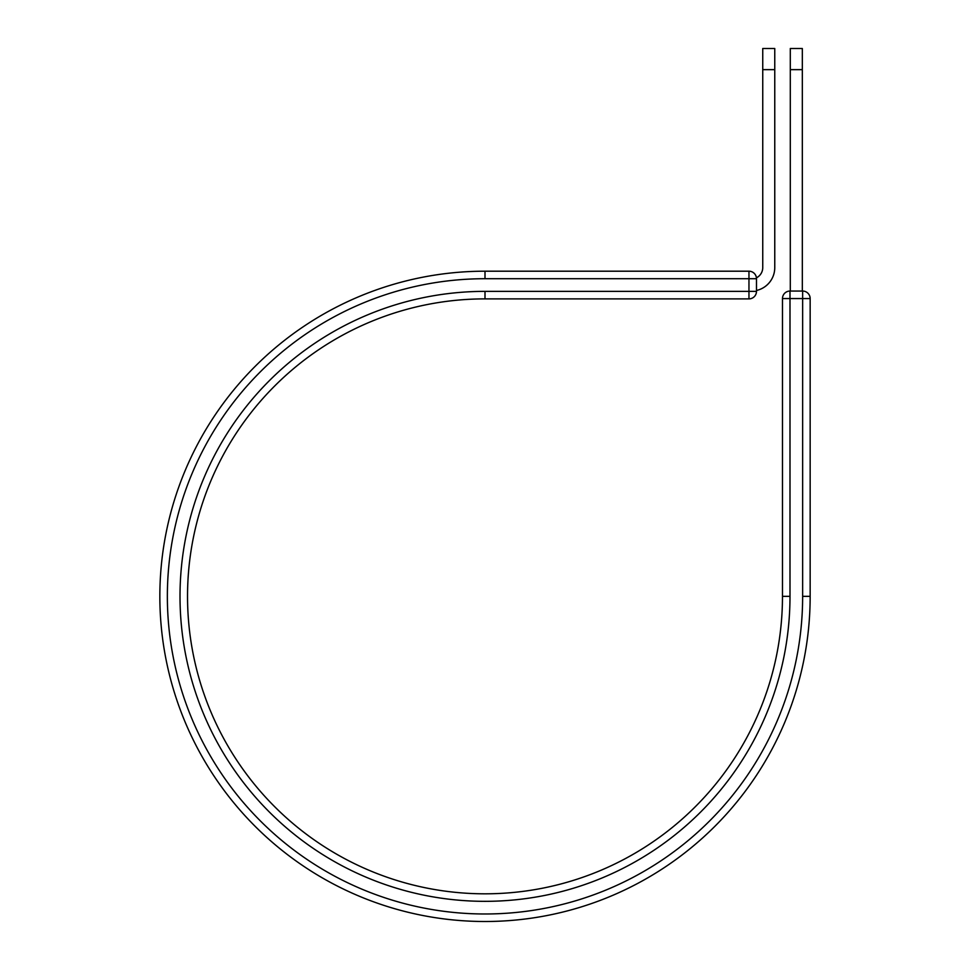 <?xml version="1.0" encoding="UTF-8"?>
<svg xmlns="http://www.w3.org/2000/svg" width="970" height="970" viewBox="0 0 970 970"><rect width="100%" height="100%" fill="white"/><g stroke="black" fill="none" stroke-linecap="round" stroke-linejoin="round"><path stroke-width="1.45" d="M774.763 69.646L762.747 69.646L762.747 48.5L774.763 48.5L774.763 267.599A23.45 23.45 0 0 1 756.479 290.479M762.747 69.646L762.747 267.599A11.422 11.422 0 0 1 756.43 277.82A7.518 7.518 0 0 0 748.961 271.2L485 271.2L748.961 271.2A7.518 7.518 0 0 1 756.479 278.717L756.479 291.364A7.518 7.518 0 0 1 748.961 298.881L748.961 271.2A7.518 7.518 0 0 1 756.479 278.717L485 278.717L485 271.2A325.156 325.156 0 0 0 159.844 596.344A325.156 325.156 0 0 0 485 921.5A325.156 325.156 0 0 0 810.156 596.344L810.156 298.566A7.518 7.518 0 0 0 802.639 291.048L802.639 298.566L782.475 298.566L782.475 596.344A297.475 297.475 0 0 1 485 893.819A297.475 297.475 0 0 1 187.525 596.344A297.475 297.475 0 0 1 485 298.881L748.961 298.881A7.518 7.518 0 0 0 756.479 291.364L485 291.364L485 298.881L748.961 298.881M485 271.2A325.156 325.156 0 0 0 159.844 596.344A325.156 325.156 0 0 0 485 921.5A325.156 325.156 0 0 0 810.156 596.344L810.156 298.566L802.639 298.566L802.639 596.344A317.639 317.639 0 0 1 485 913.982A317.639 317.639 0 0 1 167.361 596.344A317.639 317.639 0 0 1 485 278.717M485 291.364A304.992 304.992 0 0 0 180.008 596.344A304.992 304.992 0 0 0 485 901.336A304.992 304.992 0 0 0 789.992 596.344L782.475 596.344L782.475 298.566A7.518 7.518 0 0 1 789.992 291.048L802.639 291.048A7.518 7.518 0 0 1 810.156 298.566M802.323 69.646L790.295 69.646L790.295 48.5L802.323 48.5L802.323 291.048M790.295 291.048L790.295 69.646M810.156 596.344L802.639 596.344M789.992 596.344L789.992 291.048A7.518 7.518 0 0 0 782.475 298.566"/></g></svg>
